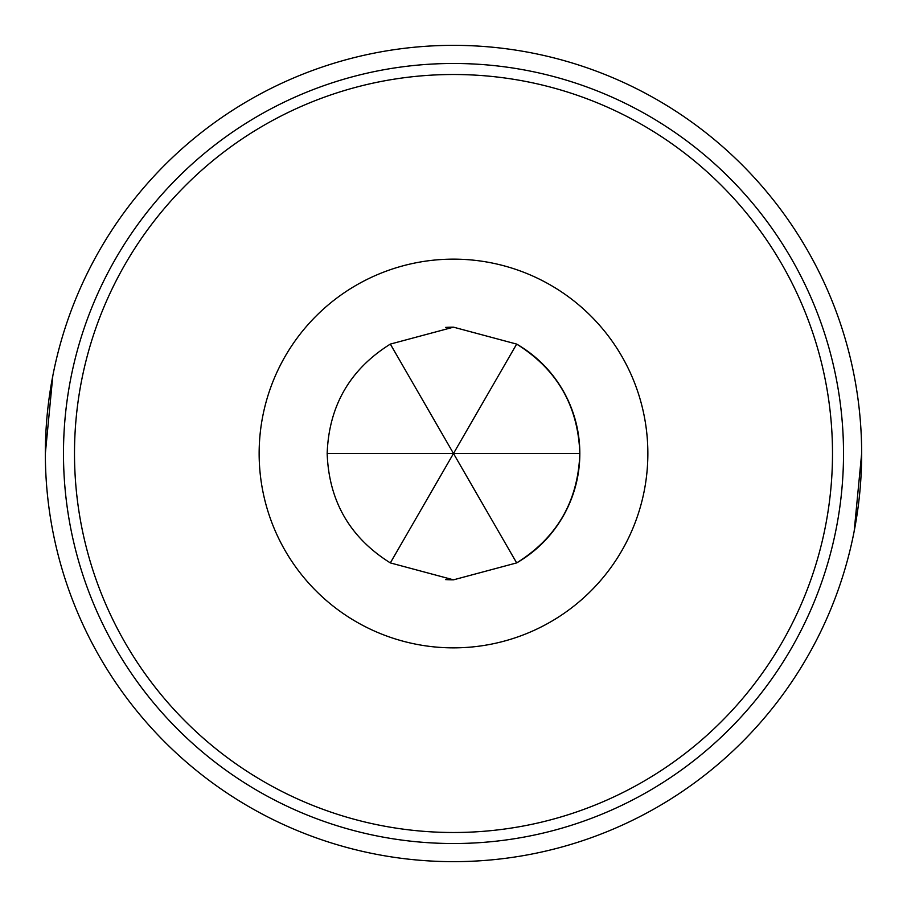 <?xml version="1.0" encoding="UTF-8"?>
<svg xmlns="http://www.w3.org/2000/svg" width="907" height="907" viewBox="0 0 907 907"><rect width="100%" height="100%" fill="white"/><g stroke="black" fill="none" stroke-linecap="round" stroke-linejoin="round"><path stroke-width="1.36" d="M453.5 647.859A194.359 194.359 0 0 0 647.859 453.5A194.359 194.359 0 0 0 453.5 259.141A194.359 194.359 0 0 0 259.141 453.5A194.359 194.359 0 0 0 453.5 647.859M390.339 562.907L453.5 579.834L516.661 562.907A126.334 126.334 0 0 0 516.661 344.093L453.5 327.166L390.339 344.093C349.932 369.387 328.878 405.86 327.166 453.5C328.878 501.14 349.932 537.613 390.339 562.907L453.5 453.5L327.166 453.5M579.834 453.5L453.5 453.5L516.661 562.907C557.068 537.613 578.122 501.14 579.834 453.5C578.122 405.86 557.068 369.387 516.661 344.093L453.5 453.5L390.339 344.093M453.5 74.499A379.001 379.001 0 0 1 832.501 453.5A379.001 379.001 0 0 1 453.5 832.501A379.001 379.001 0 0 1 74.499 453.5A379.001 379.001 0 0 1 453.5 74.499M453.5 843.521A390.021 390.021 0 0 0 843.521 453.5A390.021 390.021 0 0 0 453.5 63.479A390.021 390.021 0 0 0 63.479 453.5A390.021 390.021 0 0 0 453.5 843.521M453.5 45.35A408.15 408.15 0 0 1 861.65 453.5A408.15 408.15 0 0 1 453.5 861.65A408.15 408.15 0 0 1 45.35 453.5A408.15 408.15 0 0 1 453.5 45.35M854.179 531.241L861.65 453.545M52.821 375.759L45.35 453.455M453.5 327.166A126.334 126.334 0 0 0 445.518 327.416M445.518 579.584A126.334 126.334 0 0 0 453.5 579.834"/></g></svg>
